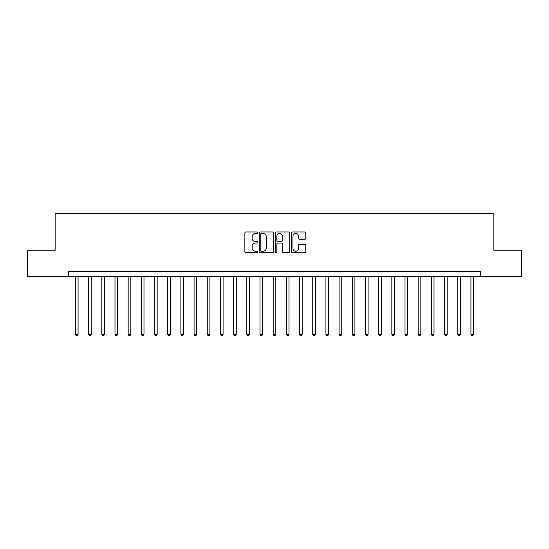 <?xml version="1.0" encoding="UTF-8"?>
<svg xmlns="http://www.w3.org/2000/svg" width="549" height="549" viewBox="0 0 549 549"><rect width="100%" height="100%" fill="white"/><g stroke="black" fill="none" stroke-linecap="round" stroke-linejoin="round"><path stroke-width="0.82" d="M257.625 232.707A0.727 0.727 0 0 0 256.905 231.98L245.904 231.98A1.036 1.036 0 0 0 244.868 233.016L244.868 251.648A1.036 1.036 0 0 0 245.904 252.684L256.905 252.684A0.727 0.727 0 0 0 257.625 251.964A0.727 0.727 0 0 0 256.905 251.236L255.477 251.236A3.315 3.315 0 0 1 252.163 247.922L252.163 246.371A3.315 3.315 0 0 1 255.477 243.056L256.905 243.056A0.727 0.727 0 0 0 257.625 242.335A0.727 0.727 0 0 0 256.905 241.608L255.477 241.608A3.315 3.315 0 0 1 252.163 238.293L252.163 236.743A3.315 3.315 0 0 1 255.477 233.428L256.905 233.428A0.727 0.727 0 0 0 257.625 232.707M304.757 239.282A1.036 1.036 0 0 0 305.786 238.245L305.786 233.016A1.036 1.036 0 0 0 304.757 231.98L292.542 231.98A1.036 1.036 0 0 0 291.505 233.016L291.505 251.648A1.036 1.036 0 0 0 292.542 252.684L304.757 252.684A1.036 1.036 0 0 0 305.786 251.648L305.786 245.334A1.036 1.036 0 0 0 304.757 244.298L299.528 244.298A1.036 1.036 0 0 0 298.491 245.334L298.491 248.464A2.772 2.772 0 0 1 295.719 251.236A2.772 2.772 0 0 1 292.953 248.464L292.953 236.2A2.772 2.772 0 0 1 295.719 233.428A2.772 2.772 0 0 1 298.491 236.2L298.491 238.245A1.036 1.036 0 0 0 299.528 239.282L304.757 239.282M68.316 276.607L27.45 276.607L27.45 250.241L55.133 250.241L55.133 213.328L493.867 213.328L493.867 250.241L521.55 250.241L521.55 276.607L480.684 276.607L480.684 271.336L68.316 271.336L68.316 276.607L480.684 276.607M273.594 233.016A1.036 1.036 0 0 0 272.558 231.98L260.343 231.98A1.036 1.036 0 0 0 259.306 233.016L259.306 251.648A1.036 1.036 0 0 0 260.343 252.684L272.558 252.684A1.036 1.036 0 0 0 273.594 251.648L273.594 233.016M276.442 231.98L288.657 231.98A1.036 1.036 0 0 1 289.694 233.016L289.694 251.648A1.036 1.036 0 0 1 288.657 252.684L283.428 252.684A1.036 1.036 0 0 1 282.392 251.648L282.392 244.092A1.036 1.036 0 0 0 281.356 243.056L277.89 243.056A1.036 1.036 0 0 0 276.854 244.092L276.854 251.964A0.727 0.727 0 0 1 276.133 252.684A0.727 0.727 0 0 1 275.406 251.964L275.406 233.016A1.036 1.036 0 0 1 276.442 231.98M261.482 233.428A0.727 0.727 0 0 0 260.754 234.155L260.754 250.509A0.727 0.727 0 0 0 261.482 251.236L262.985 251.236A3.315 3.315 0 0 0 266.299 247.922L266.299 236.743A3.315 3.315 0 0 0 262.985 233.428L261.482 233.428M282.392 236.248A2.772 2.772 0 0 0 279.626 233.483A2.772 2.772 0 0 0 276.854 236.248L276.854 240.572A1.036 1.036 0 0 0 277.89 241.608L281.356 241.608A1.036 1.036 0 0 0 282.392 240.572L282.392 236.248M75.439 276.607L75.439 334.3L78.075 334.3L78.075 276.607M78.075 334.3L77.279 335.672L76.229 335.672L75.439 334.3M88.622 276.607L88.622 334.3L91.258 334.3L91.258 276.607M91.258 334.3L90.461 335.672L89.412 335.672L88.622 334.3M101.805 276.607L101.805 334.3L104.44 334.3L104.44 276.607M104.44 334.3L103.651 335.672L102.594 335.672L101.805 334.3M114.988 276.607L114.988 334.3L117.623 334.3L117.623 276.607M117.623 334.3L116.834 335.672L115.777 335.672L114.988 334.3M128.171 276.607L128.171 334.3L130.806 334.3L130.806 276.607M130.806 334.3L130.017 335.672L128.96 335.672L128.171 334.3M141.354 276.607L141.354 334.3L143.989 334.3L143.989 276.607M143.989 334.3L143.2 335.672L142.143 335.672L141.354 334.3M154.537 276.607L154.537 334.3L157.172 334.3L157.172 276.607M157.172 334.3L156.383 335.672L155.326 335.672L154.537 334.3M167.72 276.607L167.72 334.3L170.355 334.3L170.355 276.607M170.355 334.3L169.566 335.672L168.509 335.672L167.72 334.3M180.902 276.607L180.902 334.3L183.538 334.3L183.538 276.607M183.538 334.3L182.748 335.672L181.692 335.672L180.902 334.3M194.085 276.607L194.085 334.3L196.72 334.3L196.72 276.607M196.72 334.3L195.931 335.672L194.874 335.672L194.085 334.3M207.268 276.607L207.268 334.3L209.903 334.3L209.903 276.607M209.903 334.3L209.114 335.672L208.057 335.672L207.268 334.3M220.451 276.607L220.451 334.3L223.086 334.3L223.086 276.607M223.086 334.3L222.297 335.672L221.24 335.672L220.451 334.3M233.634 276.607L233.634 334.3L236.269 334.3L236.269 276.607M236.269 334.3L235.48 335.672L234.423 335.672L233.634 334.3M246.817 276.607L246.817 334.3L249.452 334.3L249.452 276.607M249.452 334.3L248.663 335.672L247.606 335.672L246.817 334.3M260 276.607L260 334.3L262.635 334.3L262.635 276.607M262.635 334.3L261.846 335.672L260.789 335.672L260 334.3M273.182 276.607L273.182 334.3L275.818 334.3L275.818 276.607M275.818 334.3L275.028 335.672L273.972 335.672L273.182 334.3M286.365 276.607L286.365 334.3L289 334.3L289 276.607M289 334.3L288.211 335.672L287.154 335.672L286.365 334.3M299.548 276.607L299.548 334.3L302.183 334.3L302.183 276.607M302.183 334.3L301.394 335.672L300.337 335.672L299.548 334.3M312.731 276.607L312.731 334.3L315.366 334.3L315.366 276.607M315.366 334.3L314.577 335.672L313.52 335.672L312.731 334.3M325.914 276.607L325.914 334.3L328.549 334.3L328.549 276.607M328.549 334.3L327.76 335.672L326.703 335.672L325.914 334.3M339.097 276.607L339.097 334.3L341.732 334.3L341.732 276.607M341.732 334.3L340.943 335.672L339.886 335.672L339.097 334.3M352.28 276.607L352.28 334.3L354.915 334.3L354.915 276.607M354.915 334.3L354.126 335.672L353.069 335.672L352.28 334.3M365.462 276.607L365.462 334.3L368.098 334.3L368.098 276.607M368.098 334.3L367.308 335.672L366.252 335.672L365.462 334.3M378.645 276.607L378.645 334.3L381.281 334.3L381.281 276.607M381.281 334.3L380.491 335.672L379.434 335.672L378.645 334.3M391.828 276.607L391.828 334.3L394.463 334.3L394.463 276.607M394.463 334.3L393.674 335.672L392.617 335.672L391.828 334.3M405.011 276.607L405.011 334.3L407.646 334.3L407.646 276.607M407.646 334.3L406.857 335.672L405.8 335.672L405.011 334.3M418.194 276.607L418.194 334.3L420.829 334.3L420.829 276.607M420.829 334.3L420.04 335.672L418.983 335.672L418.194 334.3M431.377 276.607L431.377 334.3L434.012 334.3L434.012 276.607M434.012 334.3L433.223 335.672L432.166 335.672L431.377 334.3M444.56 276.607L444.56 334.3L447.195 334.3L447.195 276.607M447.195 334.3L446.406 335.672L445.349 335.672L444.56 334.3M457.742 276.607L457.742 334.3L460.378 334.3L460.378 276.607M460.378 334.3L459.588 335.672L458.539 335.672L457.742 334.3M470.925 276.607L470.925 334.3L473.561 334.3L473.561 276.607M473.561 334.3L472.771 335.672L471.721 335.672L470.925 334.3"/></g></svg>
